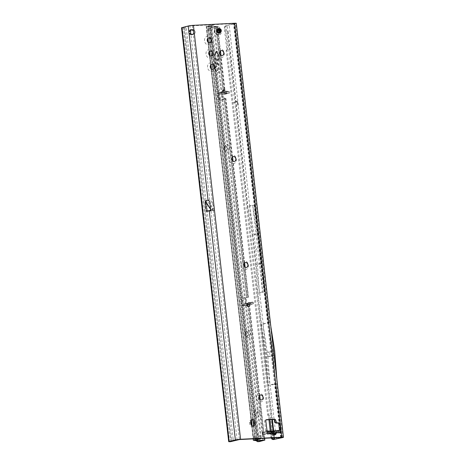 <?xml version="1.0" encoding="UTF-8"?>
<svg xmlns="http://www.w3.org/2000/svg" width="465" height="465" viewBox="0 0 465 465"><rect width="100%" height="100%" fill="white"/><g stroke="black" fill="none" stroke-linecap="round" stroke-linejoin="round"><path stroke-width="0.35" stroke-dasharray="2.33 1.74" d="M270.13 433.084L267.852 433.165L270.13 433.084L271.56 434.653L273.158 435.409L274.571 434.502L273.124 435.339L272.228 435.124L270.101 433.078L270.438 433.409L268.107 433.525L269.276 433.235M270.089 433.084L269.415 433.467L269.874 433.618L272.333 433.322L269.351 433.444L270.101 433.078M269.351 433.444L269.874 433.618M271.107 431.229A2.174 1.697 -62.2 0 1 271.56 431.619L271.502 431.607A2.174 2.122 60.2 0 0 269.787 430.991L267.747 431.078M273.403 433.339L271.56 431.619M273.129 433.206A2.174 0.686 -42 0 0 272.984 433.13L270.153 431.625L271.316 431.968A2.174 1.157 -99.8 0 1 271.548 431.526M260.371 402.068A4.394 3.592 76.1 0 0 263.486 397.54A4.394 3.592 76.1 0 0 259.383 393.378A4.394 3.592 76.1 0 0 256.267 397.906A4.394 3.592 76.1 0 0 260.371 402.068M261.592 399.883A2.511 2.052 -103.9 0 1 261.533 399.9A2.511 2.052 -103.9 0 1 261.214 399.947A2.511 2.052 -103.9 0 1 258.895 397.761A2.511 2.052 -103.9 0 1 260.324 395.023A2.511 2.052 -103.9 0 1 260.383 395.012M245.282 269.613A4.394 3.592 76.1 0 0 248.397 265.085A4.394 3.592 76.1 0 0 244.294 260.917A4.394 3.592 76.1 0 0 241.178 265.445A4.394 3.592 76.1 0 0 245.282 269.613M246.502 267.427A2.511 2.052 -103.9 0 1 246.444 267.439A2.511 2.052 -103.9 0 1 246.119 267.485A2.511 2.052 -103.9 0 1 243.805 265.306A2.511 2.052 -103.9 0 1 245.235 262.568A2.511 2.052 -103.9 0 1 245.293 262.556M233.209 163.645A4.394 3.592 76.1 0 0 236.325 159.117A4.394 3.592 76.1 0 0 232.215 154.95A4.394 3.592 76.1 0 0 229.106 159.483A4.394 3.592 76.1 0 0 233.209 163.645M234.43 161.46A2.511 2.052 -103.9 0 1 234.372 161.471A2.511 2.052 -103.9 0 1 234.046 161.524A2.511 2.052 -103.9 0 1 231.733 159.338A2.511 2.052 -103.9 0 1 233.163 156.6A2.511 2.052 -103.9 0 1 233.221 156.589M208.628 44.989A4.394 3.592 76.1 0 0 211.738 40.461A4.394 3.592 76.1 0 0 207.634 36.299A4.394 3.592 76.1 0 0 204.519 40.827A4.394 3.592 76.1 0 0 208.628 44.989M209.843 42.803A2.511 2.052 -103.9 0 1 209.785 42.821A2.511 2.052 -103.9 0 1 209.465 42.867A2.511 2.052 -103.9 0 1 207.146 40.682A2.511 2.052 -103.9 0 1 208.576 37.944A2.511 2.052 -103.9 0 1 208.634 37.932M221.137 57.677A4.394 3.592 76.1 0 0 224.252 53.15A4.394 3.592 76.1 0 0 220.143 48.988A4.394 3.592 76.1 0 0 217.033 53.516A4.394 3.592 76.1 0 0 221.137 57.677M222.351 55.492A2.511 2.052 -103.9 0 1 222.293 55.509A2.511 2.052 -103.9 0 1 221.974 55.556A2.511 2.052 -103.9 0 1 219.66 53.37A2.511 2.052 -103.9 0 1 221.09 50.633A2.511 2.052 -103.9 0 1 221.148 50.621M211.645 71.482A4.394 3.592 76.1 0 0 214.76 66.954A4.394 3.592 76.1 0 0 210.651 62.787A4.394 3.592 76.1 0 0 207.541 67.315A4.394 3.592 76.1 0 0 211.645 71.482M212.865 69.297A2.511 2.052 -103.9 0 1 212.807 69.308A2.511 2.052 -103.9 0 1 212.482 69.355A2.511 2.052 -103.9 0 1 210.168 67.175A2.511 2.052 -103.9 0 1 211.598 64.437A2.511 2.052 -103.9 0 1 211.656 64.426M210.133 58.235A4.394 3.592 76.1 0 0 213.249 53.708A4.394 3.592 76.1 0 0 209.145 49.54A4.394 3.592 76.1 0 0 206.03 54.074A4.394 3.592 76.1 0 0 210.133 58.235M211.354 56.05A2.511 2.052 -103.9 0 1 211.296 56.062A2.511 2.052 -103.9 0 1 210.976 56.114A2.511 2.052 -103.9 0 1 208.657 53.928A2.511 2.052 -103.9 0 1 210.087 51.191A2.511 2.052 -103.9 0 1 210.145 51.179M269.369 353.958L269.781 354.196L269.747 353.592L269.369 353.958M256.221 249.112L256.634 249.345L256.599 248.74L256.221 249.112M252.966 426.126A2.511 2.052 -103.9 0 1 252.408 426.382A2.511 2.052 -103.9 0 1 252.082 426.428A2.511 2.052 -103.9 0 1 249.74 424.045L249.548 422.394A2.511 2.052 -103.9 0 1 251.007 419.854A2.511 2.052 -103.9 0 1 251.617 419.814M217.835 28.702A2.302 1.883 -103.9 0 1 219.957 30.707A2.302 1.883 -103.9 0 1 218.649 33.213A2.302 1.883 -103.9 0 1 218.352 33.259A2.302 1.883 -103.9 0 1 216.231 31.254A2.302 1.883 -103.9 0 1 217.539 28.749A2.302 1.883 -103.9 0 1 217.835 28.702M212.569 204.036L214.307 208.134L212.395 208.611L206.977 200.473L209.744 199.787C210.43 199.933 211.372 201.351 212.569 204.036L193.208 34.096M190.586 31.655L189.935 25.93L234.221 23.581L233.936 23.703L268.003 322.687L261.289 324.355L265.765 352.726L268.241 385.357L267.945 385.375L268.468 385.305L261.522 324.297L260.993 324.367L261.289 324.355M206.977 200.473C206.576 200.613 206.454 201.421 206.617 202.903L207.582 211.383L212.743 210.645L212.598 209.395L214.51 208.925L214.656 210.168L209.233 210.971L213.034 210.232L210.686 210.349M214.51 208.925A2.342 1.918 76.1 0 0 214.307 208.134M274.571 434.502L275.396 433.159L279.796 432.938L277.733 433.037L277.448 432.683L268.753 434.176L262.469 434.537L267.573 433.235L267.59 431.101M277.506 430.578L277.117 430.637L277.198 432.746L279.959 430.259L279.384 430.59L279.488 430.253L279.796 432.938L280.965 432.648M267.212 433.339L266.044 433.63L264.632 421.214A1.256 1.029 -103.9 0 1 265.521 419.918L266.114 419.889M268.107 433.525L266.044 433.63L268.107 433.525L265.887 431.27L267.067 430.91M236.365 101.37A1.11 0.907 -103.9 0 1 236.458 101.341L232.837 102.736L232.872 103.05L236.464 101.661A0.802 0.657 -103.9 0 1 237.382 102.387L237.714 105.259L237.638 102.37A1.11 0.907 -103.9 0 0 236.458 101.341A1.11 0.907 -103.9 0 1 237.731 102.347L237.638 102.37M278.901 432.752L275.245 432.793L274.484 434.455L272.333 433.322L275.222 432.822M275.309 433.113L275.251 432.793L272.368 433.293L277.477 432.683M260.58 263.353L255.721 264.556L252.326 234.755L257.186 233.546L260.58 263.353L262.586 291.846L252.71 205.175L247.549 206.396L257.424 293.066L257.953 292.997L257.424 293.066L271.845 419.599M233.936 23.703L226.984 25.424L228.17 31.603L225.699 31.806L225.048 28.063C224.897 26.732 225.409 25.877 226.571 25.511L225.868 25.715A2.511 2.232 -106.7 0 1 226.013 25.68L235.656 23.616A3.767 0.343 173.5 0 0 236.301 23.343M192.888 34.515L191.557 34.689M207.582 211.383L209.233 210.971L206.344 211.348M189.935 25.93L183.041 27.795A2.511 1.837 -102.1 0 1 185.169 30.225L186.564 29.929A2.511 1.837 77.9 0 0 184.436 27.499M282.813 437.548L276.675 383.66L270.13 385.34M281.075 437.46L274.949 383.695L275.437 383.573L268.241 385.357M268.288 322.576L268.003 322.687L268.288 322.576L275.239 383.584M262.586 291.846L257.953 292.997L261.522 324.297M266.864 430.259L265.736 430.95L265.887 431.27M275.158 355.045L267.962 356.829L262.969 324.163L270.107 322.385L277.082 383.596L276.675 383.66M268.95 419.744L268.561 416.32L267.654 414.937L226.153 50.673L226.734 49.191L224.351 28.272A2.511 2.232 -106.7 0 1 225.868 25.715M226.734 49.191L227.652 48.918L225.699 31.806M226.153 50.673L227.071 50.4L227.652 48.918M267.654 414.937L268.572 414.658L227.071 50.4M268.561 416.32L269.479 416.041L268.572 414.658M272.141 437.902A2.511 2.232 -106.7 0 1 271.862 436.961L271.217 431.293M269.898 419.697L269.479 416.041M271.124 437.954A2.511 2.232 -106.7 0 1 270.944 437.234L270.229 430.974M227.647 31.672L247.549 206.396L247.845 206.384L252.326 234.755M255.721 264.556L257.72 293.055M228.17 31.603L247.845 206.384M273.17 439.565L226.013 25.68L226.606 25.61M259.423 293.072L249.525 206.193M254.035 234.61L258.9 233.407L262.307 263.318L257.447 264.521L254.035 234.61L249.554 206.187M257.447 264.521L259.453 293.072M257.186 233.546L252.71 205.175M262.307 263.318L264.306 291.817L259.615 293.031M262.969 324.163L269.944 385.38M249.717 206.146L229.175 25.22M258.9 233.407L254.419 205.036L249.792 206.181M254.419 205.036L264.306 291.817M181.536 27.743L183.041 27.795M232.576 440.983A2.511 1.837 77.9 0 0 233.163 438.89L231.768 439.193A2.511 1.837 -102.1 0 1 230.442 441.698M233.163 438.89L186.564 29.929M231.768 439.193L185.169 30.225M275.437 383.573L273.437 355.08L268.485 322.565M260.993 324.367L267.945 385.375M273.437 355.08L266.236 356.864M272.961 350.941L265.765 352.726M270.839 326.488L270.107 322.385M270.188 322.373L269.787 322.472M276.873 379.463L277.163 383.596L276.762 383.695M267.962 356.829L269.967 385.38M274.675 350.796L267.48 352.58M211.023 210.732L210.883 209.483L212.894 208.983L213.034 210.232M212.894 208.983L210.86 209.401L210.517 208.89M209.651 201.287L212.871 208.901M210.564 209.273L210.866 210.761M206.617 202.903L211.11 209.657A2.342 0.378 146.3 0 0 212.395 208.611A2.342 1.918 76.1 0 1 212.598 209.395L211.11 209.657L211.255 210.901M212.743 210.645L214.656 210.168M277.396 430.59L272.444 431.596L262.777 432.497L267.555 431.09L267.48 432.834M277.797 432.311L277.384 430.59M273.205 433.275L270.153 431.625M271.502 431.607L270.833 431.997A2.174 2.122 60.2 0 0 269.113 431.375L269.787 430.991M236.551 101.318L232.93 102.713L232.965 103.027L236.557 101.637A0.802 0.657 -103.9 0 1 237.476 102.364L237.714 105.259M238.045 105.142L237.731 102.347M219.207 28.516A2.302 1.883 -103.9 0 1 219.346 28.557L219.277 28.574A2.302 1.883 76.1 0 0 218.684 28.493A2.302 1.883 76.1 0 0 218.393 28.534A2.302 1.883 76.1 0 0 218.12 28.632L218.097 28.638A2.302 1.877 -103.9 0 1 218.149 28.615A2.302 1.877 -103.9 0 1 218.666 28.499A2.302 1.877 -103.9 0 1 219.253 28.58L218.457 29.01L219.404 28.592M218.515 35.131A4.185 3.424 -103.9 0 1 214.656 31.492A4.185 3.424 -103.9 0 1 217.039 26.929A4.185 3.424 -103.9 0 1 217.574 26.854A4.185 3.424 -103.9 0 1 221.439 30.492A4.185 3.424 -103.9 0 1 219.056 35.049A4.185 3.424 -103.9 0 1 218.515 35.131M218.492 35.137A4.185 3.424 -103.9 0 1 217.114 34.875A4.185 3.424 -103.9 0 1 215.405 27.993A4.185 3.424 -103.9 0 1 217.016 26.935A4.185 3.424 -103.9 0 1 217.55 26.86A4.185 3.424 -103.9 0 1 221.41 30.498A4.185 3.424 -103.9 0 1 219.032 35.055A4.185 3.424 -103.9 0 1 218.492 35.137M216.946 32.12A0.668 0.546 -103.9 0 1 217.457 32.428L217.603 32.66A0.419 0.343 76.1 0 0 218.195 32.631L218.283 32.381A0.668 0.546 -103.9 0 1 218.945 32.073L219.149 31.975A1.883 1.54 76.1 0 0 219.178 31.893L219.102 31.632A0.668 0.546 -103.9 0 1 218.858 30.777L218.945 30.533A0.419 0.343 76.1 0 0 218.579 29.929L218.347 29.94A0.668 0.546 -103.9 0 1 217.73 29.382L217.544 29.208A1.883 1.54 76.1 0 0 217.51 29.208A1.883 1.54 76.1 0 0 217.469 29.214L217.324 29.405A0.668 0.546 -103.9 0 1 216.841 30.016L216.614 30.027A0.419 0.343 76.1 0 0 216.388 30.661L216.527 30.899A0.668 0.546 -103.9 0 1 216.481 31.765L216.463 32.033A1.883 1.54 76.1 0 0 216.51 32.108L216.737 32.184A0.668 0.546 -103.9 0 1 216.946 32.12M220.23 29.144L220.858 30.167M218.161 28.714L218.533 28.772M220.148 32.224L219.381 32.695L220.474 32.376A2.302 1.883 -103.9 0 0 220.916 31.138L220.829 31.161A2.302 1.877 -103.9 0 1 220.689 31.829A2.302 1.877 -103.9 0 1 220.387 32.393L220.404 32.393A2.302 1.883 76.1 0 0 220.846 31.155L220.933 31.132A2.29 1.872 76.1 0 1 220.869 31.562M217.661 31.213L217.254 31.318A2.29 1.872 76.1 0 0 217.969 32.486L218.294 32.248M220.892 30.946L219.736 31.242L219.643 30.632A0.837 0.686 76.1 0 0 218.905 29.417L219.852 29.138M218.411 32.213L217.94 32.504A2.302 1.883 -103.9 0 1 217.219 31.324L217.149 31.341A2.302 1.883 76.1 0 0 217.87 32.521L217.847 32.527A2.302 1.877 -103.9 0 1 217.417 31.992A2.302 1.877 -103.9 0 1 217.132 31.347L216.248 31.388L217.672 31.12M217.446 31.172L216.405 31.527A2.168 1.773 76.1 0 0 216.673 32.132A2.168 1.773 76.1 0 0 217.079 32.626L217.108 32.812A2.255 1.843 -103.9 0 1 216.248 31.388L216.382 30.847A0.918 0.75 -103.9 0 1 216.882 29.446L217.114 28.964A2.255 1.843 -103.9 0 1 217.794 28.76A2.255 1.843 -103.9 0 1 218.509 28.894L218.846 29.347A0.918 0.75 -103.9 0 1 219.66 30.678L220.055 31.312L219.637 30.725L219.899 30.103L219.503 30.545L219.003 30.149L219.422 30.737L219.155 31.358L218.748 30.76L219.015 30.138L218.62 30.58L218.114 30.184L218.538 30.771L218.271 31.393L218.666 30.952L219.37 31.347L219.556 30.917L219.893 31.347L219.55 30.876L220.718 30.585M219.602 30.905L220.102 31.3L219.683 30.713L219.945 30.091L219.55 30.533L219.05 30.138L219.468 30.725L219.201 31.347L219.66 30.678M220.858 30.138L220.265 29.161M220.085 29.126A0.837 0.686 -103.9 0 0 220.073 29.132L218.666 29.435L218.44 29.109L219.614 28.813M219.12 31.358L218.701 30.771L218.969 30.149L218.567 30.591L218.068 30.196L218.486 30.783L218.225 31.405L218.62 30.963L219.201 31.347M252.844 302.111L253.21 303.773L252.844 302.111M223.746 89.181A0.419 0.343 76.1 0 0 223.961 89.53L224.607 89.722A0.419 0.308 -50.6 0 1 224.49 89.39L223.746 89.181L223.09 89.739L224.607 89.722L225.211 91.146L224.49 89.39L217.312 26.389L217.672 26.238L210.11 26.493L256.447 433.188L254.878 433.415L256.012 433.676A2.302 1.883 -103.9 0 1 257.261 435.641A2.302 1.883 -103.9 0 1 256.471 437.716L255.401 437.96A2.302 0.756 -98.3 0 1 254.402 435.583A2.302 0.756 -98.3 0 1 254.843 433.415A2.302 0.756 -98.3 0 1 254.878 433.415L208.547 26.726L206.187 26.36L212.767 25.104A1.674 1.488 -106.7 0 1 214.446 26.662L261.231 437.28A1.674 1.488 -106.7 0 1 260.935 438.466M264.475 440.32L249.234 306.534L249.38 304.598L248.984 306.58L252.007 304.133L246.2 304.964A0.419 0.308 -50.6 0 0 245.927 305.313L247.833 306.883L248.577 307.092L249.234 306.534L248.107 306.534L246.223 304.883A0.419 0.343 76.1 0 0 245.927 305.313L243.852 305.831A1.046 0.593 87.1 0 1 243.788 305.836A1.046 0.593 87.1 0 1 243.143 304.877L241.771 304.947A1.046 0.593 -92.9 0 0 242.41 305.906A1.046 0.593 -92.9 0 0 242.474 305.9L243.59 304.029L244.567 303.593L244.544 305.342L249.159 304.889L253.21 303.773M249.275 306.243L248.705 306.726L249.275 306.243L249.728 303.959L253.012 303.767M251.356 302.488L247.066 305.964L245.875 305.057C244.852 304.046 245.096 303.389 246.619 303.081L251.356 302.488L248.531 302.581L249.833 302.285C248.769 302.483 248.252 303.203 248.281 304.459L247.229 304.72L247.066 305.964M223.09 89.739L221.636 92.14A0.419 0.343 76.1 0 0 222.032 92.535L226.56 91.977C228.675 91.669 228.42 91.541 225.787 91.605L227.635 91.727L226.513 91.849L223.438 90.012L222.032 92.535L220.561 92.901L219.561 92.651A1.046 0.593 87.1 0 0 219.108 93.895L219.736 98.109A2.511 1.424 -92.9 0 0 221.247 100.115A2.511 1.424 -92.9 0 0 221.485 100.068L225.542 98.603L224.165 98.673L225.56 98.318L224.979 98.266A2.511 2.052 -103.9 0 1 223.101 95.93A2.511 2.052 -103.9 0 1 223.09 95.778L222.828 91.593A1.046 0.854 -103.9 0 1 223.624 90.576L225.019 90.698L225.077 91.221L220.974 55.219M228.815 91.419L229.204 93.076L228.815 91.419L225.537 91.611A0.419 0.413 37.8 0 1 225.072 91.245L227.635 91.727M222.398 90.541L222.938 91.547C223.293 92.762 223.967 93.419 224.967 93.511L227.542 93.453L222.799 94.046C221.253 94.093 220.846 93.372 221.59 91.878L222.398 90.541L227.333 93.488M256.145 415.762A2.511 1.424 87.1 0 1 255.988 415.786A2.511 1.424 87.1 0 1 254.965 415.14A2.511 1.424 87.1 0 1 254.46 413.623A2.511 1.424 87.1 0 1 254.785 411.513A2.511 1.424 87.1 0 1 255.576 410.793A2.511 1.424 87.1 0 1 255.733 410.769A2.511 1.424 87.1 0 1 257.261 412.932A2.511 1.424 87.1 0 1 256.145 415.762M254.843 413.769A3.976 2.261 -92.9 0 0 255.651 416.163A3.976 2.261 -92.9 0 0 258.244 416.721A3.976 2.261 -92.9 0 0 259.284 412.664A3.976 2.261 -92.9 0 0 257.645 409.444A3.976 2.261 -92.9 0 0 255.361 410.426A3.976 2.261 -92.9 0 0 254.843 413.769M247.089 336.288A2.511 1.424 87.1 0 1 246.932 336.311A2.511 1.424 87.1 0 1 245.909 335.666A2.511 1.424 87.1 0 1 245.404 334.149A2.511 1.424 87.1 0 1 245.729 332.039A2.511 1.424 87.1 0 1 246.52 331.318A2.511 1.424 -92.9 0 0 246.351 331.324A2.511 1.424 -92.9 0 0 245.218 334.021A2.511 1.424 -92.9 0 0 246.758 336.317A2.511 1.424 -92.9 0 0 246.915 336.294A2.511 1.424 -92.9 0 0 248.048 333.603A2.511 1.424 -92.9 0 0 246.508 331.301A2.511 1.424 87.1 0 1 246.677 331.295A2.511 1.424 87.1 0 1 248.205 333.452A2.511 1.424 87.1 0 1 247.089 336.288M245.787 334.294A3.976 2.261 -92.9 0 0 246.595 336.689A3.976 2.261 -92.9 0 0 249.188 337.247A3.976 2.261 -92.9 0 0 250.228 333.19A3.976 2.261 -92.9 0 0 248.589 329.97A3.976 2.261 -92.9 0 0 246.305 330.952A3.976 2.261 -92.9 0 0 245.787 334.294M225.961 150.846A2.511 1.424 87.1 0 1 225.804 150.869A2.511 1.424 87.1 0 1 224.781 150.224A2.511 1.424 87.1 0 1 224.275 148.707A2.511 1.424 87.1 0 1 224.601 146.597A2.511 1.424 87.1 0 1 225.391 145.876A2.511 1.424 -92.9 0 0 225.223 145.888A2.511 1.424 -92.9 0 0 224.089 148.579A2.511 1.424 -92.9 0 0 225.63 150.875A2.511 1.424 -92.9 0 0 225.787 150.852A2.511 1.424 -92.9 0 0 226.92 148.161A2.511 1.424 -92.9 0 0 225.38 145.865A2.511 1.424 87.1 0 1 225.548 145.853A2.511 1.424 87.1 0 1 227.077 148.015A2.511 1.424 87.1 0 1 225.961 150.846M224.659 148.852A3.976 2.261 -92.9 0 0 225.467 151.247A3.976 2.261 -92.9 0 0 228.059 151.805A3.976 2.261 -92.9 0 0 229.1 147.748A3.976 2.261 -92.9 0 0 227.461 144.534A3.976 2.261 -92.9 0 0 225.176 145.51A3.976 2.261 -92.9 0 0 224.659 148.852M215.603 69.378A3.976 2.261 -92.9 0 0 216.411 71.773A3.976 2.261 -92.9 0 0 219.003 72.331A3.976 2.261 -92.9 0 0 220.044 68.274A3.976 2.261 -92.9 0 0 218.405 65.053A3.976 2.261 -92.9 0 0 216.12 66.036A3.976 2.261 -92.9 0 0 215.603 69.378M218.021 68.535A2.511 1.424 87.1 0 1 216.748 71.395A2.511 1.424 87.1 0 1 215.731 70.75A2.511 1.424 87.1 0 1 215.219 69.233A2.511 1.424 87.1 0 1 215.545 67.123A2.511 1.424 87.1 0 1 216.492 66.379A2.511 1.424 87.1 0 1 218.021 68.535M255.407 410.804A2.511 1.424 -92.9 0 0 254.274 413.495A2.511 1.424 -92.9 0 0 255.814 415.791A2.511 1.424 -92.9 0 0 255.971 415.768A2.511 1.424 -92.9 0 0 257.104 413.077A2.511 1.424 -92.9 0 0 255.558 410.781A2.511 1.424 -92.9 0 0 255.407 410.804M217.853 68.547A2.511 1.424 87.1 0 1 216.574 71.401A2.511 1.424 87.1 0 1 215.045 69.244A2.511 1.424 87.1 0 1 216.324 66.39A2.511 1.424 87.1 0 1 217.853 68.547M219.521 64.141L217.916 64.013L217.358 62.38L217.376 63.833L216.58 64.077L215.969 62.031L216.039 63.897A0.628 0.512 -103.9 0 0 216.626 64.496L219.521 64.141M217.486 62.595L217.143 62.612L217.161 64.065L216.487 64.1L215.876 62.054L215.946 63.92A0.628 0.512 -103.9 0 0 216.533 64.519L219.428 64.164L217.823 64.036L217.579 62.572M248.281 304.459L248.345 305.023L247.688 305.104L249.426 304.924L247.118 305.22A1.046 0.854 -103.9 0 1 246.101 304.296L245.41 300.134A2.511 2.052 -103.9 0 1 246.712 297.484L244.026 297.896A2.511 1.424 -92.9 0 0 242.806 300.593L243.143 304.877M248.054 304.988A1.046 0.854 -103.9 0 1 247.031 304.069L246.345 299.902A2.511 2.052 -103.9 0 1 247.647 297.251L246.712 297.484L224.043 98.499A2.511 2.052 -103.9 0 1 222.165 96.162A2.511 2.052 -103.9 0 1 222.154 96.011L221.892 91.826A1.046 0.854 -103.9 0 1 222.689 90.809L223.927 90.722L223.991 91.285C224.246 92.523 224.921 93.18 226.013 93.25L224.967 93.511M219.091 55.957L218.8 56.143L216.341 51.603L214.987 56.341L214.656 56.178L215.894 51.569A0.628 0.512 -103.9 0 1 216.824 51.522L219.091 55.957L218.905 56.277L216.242 51.627L214.894 56.364L214.563 56.201L215.801 51.592A0.628 0.512 -103.9 0 1 216.731 51.545L218.998 55.98M254.646 440.117L254.622 436.466L207.849 26.168L212.034 25.325A1.674 1.488 -106.7 0 1 213.714 26.883L260.272 435.513L254.669 436.426L256.262 436.699A2.302 0.756 -98.3 0 1 255.965 435.356A2.302 0.756 -98.3 0 1 256.407 433.188A2.302 0.756 -98.3 0 1 256.447 433.188L256.947 433.444A2.302 1.883 -103.9 0 1 257.994 436.751L263.51 436.472L259.156 398.261M259.22 441.605A3.348 1.901 87.1 0 1 257.994 440.93L254.529 436.536L208.279 30.626L208.721 29.516A3.348 1.901 87.1 0 1 209.93 28.22L217.312 26.389M245.875 305.057L242.474 305.9L243.852 305.831L244.544 305.342L243.59 304.029M249.426 304.924L249.368 304.395L249.978 303.953C252.611 303.889 252.873 304.017 250.751 304.325L244.753 305.249M264.353 438.297L263.51 436.472M222.799 94.046L220.747 94.558L219.689 94.226L218.19 92.721A1.046 0.593 -92.9 0 0 217.73 93.965L218.364 98.179A2.511 1.424 -92.9 0 0 219.869 100.184A2.511 1.424 -92.9 0 0 220.114 100.138L224.165 98.673L246.822 297.426L242.649 297.966A2.511 1.424 -92.9 0 0 241.434 300.663L241.771 304.947M222.508 90.448L227.542 93.453M256.366 440.675L253.152 436.606L206.908 30.69L207.344 29.586A3.348 1.901 87.1 0 1 208.553 28.289L216.01 26.429L208.547 26.726M246.212 303.157L244.294 303.633L246.212 303.157M252.821 302.111L248.787 302.546C247.816 302.715 247.299 303.442 247.229 304.72M248.06 305.046L247.868 303.389L248.699 303.279L248.891 304.935M247.868 303.389L244.567 303.593M253.169 302.169L253.367 303.831L253.018 302.116M253.181 302.174L253.297 303.86M249.159 304.889L248.967 303.232L253.105 302.209M226.56 91.977L218.19 92.721L221.59 91.878M229.013 91.425L223.578 92.727L224.054 94.354L223.863 92.698M223.764 94.378L220.747 94.558L220.561 92.901L223.578 92.727M229.204 93.076L229.164 91.477M229.007 93.076L226.013 93.25M224.694 92.587L224.886 94.244L224.054 94.354M224.886 94.244L224.961 92.541M229.1 91.512L229.292 93.169L225.153 94.197M229.292 93.169L229.175 91.483M225.019 90.698L223.927 90.722M219.916 53.864L224.101 90.588L223.165 90.82L215.94 26.459M263.097 440.349L247.589 305.162L248.525 304.93L258.993 396.808M256.913 437.751L255.401 437.96L256.86 437.751L256.262 436.699M207.878 26.18L210.11 26.493M216.103 59.939L215.498 57.892L215.568 59.758A0.628 0.512 -103.9 0 0 216.155 60.357L218.562 60.235A0.628 0.512 76.1 0 0 219.003 59.584L218.591 57.736L218.538 59.816L217.446 59.875L216.888 58.235L216.905 59.694L216.01 59.962L215.719 58.084M257.453 439.413L257.36 437.495L256.471 437.716L256.808 440.663M209.645 26.732L256.012 433.676L256.947 433.444L210.581 26.499M257.36 437.495L257.994 436.751M207.849 26.168L254.599 436.455L254.593 440.146M259.377 439.204C260.261 439.036 260.667 438.46 260.598 437.472L261.231 437.28M260.272 435.513L260.598 437.472M218.463 60.258L218.562 60.235A0.628 0.512 76.1 0 1 218.463 60.258L216.056 60.38A0.628 0.512 -103.9 0 1 215.475 59.782L215.283 58.125L215.626 58.108M218.637 60.223L218.544 60.247A0.628 0.512 76.1 0 0 218.91 59.607L218.817 57.927M216.01 59.962L216.812 59.718L216.795 58.259L217.353 59.898L218.445 59.84L218.376 57.968L218.724 57.951M224.165 98.673L224.979 98.266L231.826 158.385M247.63 297.286L246.712 297.484M247.118 305.22L247.589 305.162L262.992 440.349M253.28 438.855L253.425 437.658L256.192 436.972L256.976 438.669M244.067 265.8L247.647 297.251L248.217 297.182L246.962 297.397M225.542 98.603L248.182 297.321M208.279 30.626L206.908 30.69M254.529 436.536L253.152 436.606M219.689 94.226L220.329 92.837M225.787 91.605L225.101 91.314M225.537 91.611L225.072 91.245A0.419 0.419 0 0 0 225.502 91.617L225.537 91.611M251.844 304.186L249.507 304.372L249.728 303.959A0.419 0.413 37.8 0 0 249.443 304.116L249.443 304.116A0.419 0.413 37.8 0 0 249.362 304.418L249.374 304.592M247.833 306.883A0.419 0.308 -50.6 0 1 248.107 306.534L250.751 304.319L246.218 304.883A0.419 0.419 0 0 0 246.171 304.889L244.695 305.255M225.048 91.082L224.473 89.629L227.763 91.593M269.415 433.467L271.56 434.653M271.915 431.869L271.316 431.968L272.647 432.671M250.908 423.76L249.74 424.045M192.243 25.627L192.789 30.399M280.657 437.472L233.494 23.541M213.278 210.238L239.405 439.559M272.13 431.224L277.216 430.613M237.098 439.861L210.971 210.54M209.744 199.787L190.79 33.445M183.687 27.476L230.849 441.407M276.332 439.152L270.194 385.27M274.449 437.786L273.67 430.945M272.374 419.57L268.468 385.305M250.722 422.104L249.548 422.394M266.375 419.709L265.521 419.918M265.8 420.924L264.632 421.214M269.712 322.547L235.656 23.616M224.351 28.272L225.048 28.063M270.944 437.234L271.862 436.961M273.147 431.038L273.92 437.815M263.231 324.151L259.679 292.962M229.518 441.75L182.356 27.819M230.907 441.395L183.751 27.522M262.446 432.374L262.684 434.444M262.777 432.497L263.016 434.566M267.003 432.281L267.236 434.357M268.52 432.107L268.753 434.176M270.002 431.822L270.235 433.892M271.519 431.642L271.752 433.711M272.444 431.596L272.682 433.665M274.176 431.369L274.414 433.438M271.316 431.357L269.113 431.375M218.527 28.516A2.29 1.872 76.1 0 0 218.219 28.621L218.19 28.615A2.302 1.883 -103.9 0 1 218.463 28.516L217.364 28.94L218.393 28.911A2.168 1.773 76.1 0 0 217.853 28.83A2.168 1.773 76.1 0 0 217.364 28.94A2.168 1.773 76.1 0 0 217.324 28.964L217.818 29.039M219.695 31.167L219.48 32.504A2.168 1.773 76.1 0 0 219.765 31.975A2.168 1.773 76.1 0 0 219.893 31.347M217.079 32.626L217.963 32.509M216.51 32.108L218.068 31.852A0.668 0.546 -103.9 0 1 218.788 32.097L218.934 32.329A0.419 0.343 76.1 0 0 219.527 32.3L219.614 32.056A0.668 0.546 -103.9 0 1 220.276 31.742L220.375 31.608A0.796 0.651 76.1 0 0 219.59 31.98L218.939 32.009A0.796 0.651 76.1 0 0 218.085 31.725L217.992 31.696A1.755 1.436 -103.9 0 1 217.946 31.62L217.957 31.515A0.796 0.651 76.1 0 0 218.009 30.481L218.259 29.789A0.796 0.651 76.1 0 0 218.829 29.063L218.655 29.074A0.668 0.546 -103.9 0 1 218.172 29.684L216.614 30.027M218.283 32.381L219.59 31.98M216.737 32.184L218.085 31.725M218.887 28.987A1.755 1.436 -103.9 0 1 218.922 28.987A1.755 1.436 -103.9 0 1 218.957 28.987L219.032 29.057A0.796 0.651 76.1 0 0 219.759 29.713L220.16 30.376A0.796 0.651 76.1 0 0 220.451 31.388L220.486 31.492A1.755 1.436 -103.9 0 1 220.457 31.568M218.957 28.987L218.846 28.877A1.883 1.54 76.1 0 0 218.8 28.882L218.846 28.877A1.883 1.54 76.1 0 1 218.876 28.877L217.544 29.208M218.998 32.533L218.91 32.782A0.918 0.75 -103.9 0 1 217.597 32.846L217.335 32.445L217.701 32.788A0.837 0.686 76.1 0 0 218.893 32.73L220.16 32.166M218.102 34.439A3.4 2.778 -103.9 0 1 214.923 31.213A3.4 2.778 -103.9 0 1 217.335 27.708A3.4 2.778 -103.9 0 1 220.515 30.934A3.4 2.778 -103.9 0 1 218.102 34.439M217.457 32.428L218.939 32.009M218.945 32.073L220.375 31.608M217.469 29.214L218.8 28.882L217.446 29.214M219.085 32.248L217.603 32.66M220.067 32.41L218.963 32.492L220.282 32.062M218.399 32.614L217.597 32.846M220.817 30.312A0.837 0.686 -103.9 0 1 220.811 30.341L219.625 30.644L218.846 29.347M217.353 30.574L216.487 30.789L217.376 30.841M218.108 29.231L216.94 29.516A0.837 0.686 76.1 0 0 216.487 30.789L216.382 30.847M218.027 29.801L217.951 29.696A0.419 0.343 76.1 0 0 217.719 30.33L216.388 30.661M217.87 30.248L217.858 30.568A0.668 0.546 -103.9 0 1 217.812 31.434L217.794 31.701A1.883 1.54 76.1 0 0 217.841 31.783L217.992 31.696M216.527 30.899L218.009 30.481M217.975 32.846L219.55 32.283L218.195 32.631M218.858 30.777L220.276 30.202A0.419 0.343 76.1 0 0 219.91 29.597L218.579 29.929M219.992 29.702L219.678 29.609A0.668 0.546 -103.9 0 1 219.067 29.051L217.73 29.382M218.347 29.94L219.678 29.609L219.032 29.057M220.253 30.126L218.945 30.533M217.324 29.405L218.829 29.063M219.102 31.632L220.433 31.3A0.668 0.546 -103.9 0 1 220.189 30.446L219.759 29.713M219.178 31.893L220.509 31.562L220.16 30.376M219.149 31.975L220.48 31.649A1.883 1.54 76.1 0 0 220.509 31.562L220.451 31.388M216.463 32.033L217.946 31.62M216.481 31.765L217.957 31.515M219.916 31.202A2.255 1.843 -103.9 0 1 219.381 32.695M218.341 29.219L216.882 29.446M218.172 32.405L217.457 32.608M218.759 28.475L218.463 28.516A2.302 1.883 -103.9 0 1 218.585 28.493M218.504 32.155L217.335 32.445L218.039 32.492M218.91 32.782L218.451 33.16L219.259 32.957M218.259 29.789L216.928 29.998M218.637 32.038L219.968 31.713L219.503 32.224M220.486 31.492L219.038 32.079M218.352 32.271L217.951 32.509M248.577 307.092A0.419 0.343 -103.9 0 1 248.705 306.726M247.031 304.069L246.101 304.296M223.09 95.778L222.154 96.011M223.991 91.285L222.938 91.547M219.753 52.417L216.766 26.185M243.898 264.353L231.994 159.832M207.925 26.139L254.669 436.426L254.739 440.088M257.5 439.402L257.43 435.74L210.686 25.453M211.215 25.383L258.557 439.256M213.714 26.883L214.446 26.662M255.704 440.657L255.401 437.96M253.472 440.338L206.309 26.406M223.624 90.576L222.689 90.809M222.828 91.593L221.892 91.826M246.345 299.902L245.41 300.134M223.165 90.82L215.83 26.418M206.547 26.209L207.931 38.333M208.401 42.484L209.436 51.58M209.913 55.73L210.947 64.827M211.418 68.977L251.414 419.982M252.077 425.789L253.425 437.658M256.192 436.972L214.144 67.971M213.877 65.594L212.639 54.725M212.366 52.347L211.127 41.478M210.86 39.101L209.308 25.523M259.046 438.565L211.947 25.162M212.034 25.325L212.767 25.104M242.806 300.593L241.434 300.663M244.026 297.896L242.649 297.966M219.736 98.109L218.364 98.179M221.485 100.068L220.114 100.138M219.108 93.895L217.73 93.965M209.93 28.22L208.553 28.289M208.721 29.516L207.344 29.586M257.994 440.93L256.622 441M256.872 439.559L256.86 437.751M247.578 303.418L247.769 305.069M251.147 302.523L246.938 305.929M272.362 433.293L269.322 433.595L272.228 435.124L270.456 433.363M269.747 353.592L269.781 354.196M256.599 248.74L256.634 249.345M219.817 32.922L218.649 33.213M281.383 437.513L234.221 23.581M218.707 28.458L217.539 28.749M252.175 419.564L251.007 419.854M253.576 426.091L252.408 426.382M266.526 419.651L265.358 419.942M192.667 34.695L193.399 34.346M191.882 34.805L190.871 34.66M183.617 27.505L230.78 441.436M262.231 432.467L262.469 434.537M267.503 432.857L267.939 433.188M278.901 431.113L279.785 430.456M267.654 433.113L267.567 431.096M279.785 430.462L280.378 430.061M270.299 431.741L269.607 431.532L271.304 431.346M217.114 34.875C214.452 33.102 213.883 30.806 215.405 27.993M217.626 29.336L218.37 29.214M251.396 302.477L247.118 305.935M254.965 415.14L255.651 416.163M245.909 335.666L246.595 336.689M224.781 150.224L225.467 151.247M215.731 70.75L216.411 71.773M256.407 433.188L254.843 433.415M264.62 438.28L260.214 399.609M259.732 395.366L249.443 304.116A0.419 0.419 0 0 0 249.356 304.412M220.491 50.976L217.672 26.238M247.984 305.092L247.601 305.162M243.788 305.836L242.41 305.906M223.438 90.599L222.503 90.832M206.187 26.36L207.599 38.735M207.983 42.123L209.111 51.981M209.494 55.37L210.616 65.228M211.005 68.617L251.083 420.377M251.658 425.423L253.187 438.861M248.548 297.211L245.125 267.148M244.637 262.911L233.046 161.181M232.564 156.943L225.897 98.417M246.886 297.402L224.235 98.603M263.173 440.361L247.764 305.116M223.357 90.89L216.01 26.429M221.247 100.115L219.869 100.184M215.545 67.123L216.12 66.036M224.601 146.597L225.176 145.51M245.729 332.039L246.305 330.952M254.785 411.513L255.361 410.426M227.577 93.43L222.607 90.466M252.007 304.133L250.751 304.319"/><path stroke-width="0.7" d="M269.787 430.991L270.38 431.078L269.787 430.991L270.38 431.078L272.728 434.362A2.174 0.686 -42 0 0 273.129 433.206L273.205 433.275M272.728 434.362L274.327 435.118L275.739 434.211A2.174 0.977 -148.4 0 0 273.467 433.107L272.984 433.13M260.383 395.012A2.511 2.052 -103.9 0 1 260.644 394.977A2.511 2.052 -103.9 0 1 262.957 397.127A2.511 2.052 -103.9 0 1 261.592 399.883M245.293 262.556A2.511 2.052 -103.9 0 1 245.555 262.522A2.511 2.052 -103.9 0 1 247.862 264.666A2.511 2.052 -103.9 0 1 246.502 267.427M233.221 156.589A2.511 2.052 -103.9 0 1 233.482 156.554A2.511 2.052 -103.9 0 1 235.79 158.699A2.511 2.052 -103.9 0 1 234.43 161.46M208.634 37.932A2.511 2.052 -103.9 0 1 208.901 37.898A2.511 2.052 -103.9 0 1 211.209 40.048A2.511 2.052 -103.9 0 1 209.843 42.803M221.148 50.621A2.511 2.052 -103.9 0 1 221.41 50.586A2.511 2.052 -103.9 0 1 223.717 52.737A2.511 2.052 -103.9 0 1 222.351 55.492M211.656 64.426A2.511 2.052 -103.9 0 1 211.918 64.391A2.511 2.052 -103.9 0 1 214.226 66.536A2.511 2.052 -103.9 0 1 212.865 69.297M210.145 51.179A2.511 2.052 -103.9 0 1 210.407 51.144A2.511 2.052 -103.9 0 1 212.72 53.289A2.511 2.052 -103.9 0 1 211.354 56.05M253.251 426.138A2.511 2.052 -103.9 0 1 250.908 423.76L250.722 422.104A2.511 2.052 -103.9 0 1 252.175 419.564A2.511 2.052 -103.9 0 1 254.843 421.895L255.035 423.551A2.511 2.052 -103.9 0 1 253.576 426.091A2.511 2.052 -103.9 0 1 253.251 426.138M219.003 28.412A2.302 1.883 -103.9 0 1 221.125 30.417A2.302 1.883 -103.9 0 1 219.817 32.922A2.302 1.883 -103.9 0 1 219.521 32.968A2.302 1.883 -103.9 0 1 217.399 30.963A2.302 1.883 -103.9 0 1 218.707 28.458A2.302 1.883 -103.9 0 1 219.003 28.412M260.766 394.948A2.511 2.052 -103.9 0 1 263.08 397.133A2.511 2.052 -103.9 0 1 261.65 399.871A2.511 2.052 -103.9 0 1 261.33 399.917A2.511 2.052 -103.9 0 1 259.011 397.732A2.511 2.052 -103.9 0 1 260.441 395A2.511 2.052 -103.9 0 1 260.766 394.948M245.671 262.493A2.511 2.052 -103.9 0 1 247.99 264.678A2.511 2.052 -103.9 0 1 246.56 267.41A2.511 2.052 -103.9 0 1 246.241 267.456A2.511 2.052 -103.9 0 1 243.922 265.277A2.511 2.052 -103.9 0 1 245.351 262.539A2.511 2.052 -103.9 0 1 245.671 262.493M233.599 156.525A2.511 2.052 -103.9 0 1 235.918 158.71A2.511 2.052 -103.9 0 1 234.488 161.442A2.511 2.052 -103.9 0 1 234.162 161.494A2.511 2.052 -103.9 0 1 231.849 159.309A2.511 2.052 -103.9 0 1 233.279 156.571A2.511 2.052 -103.9 0 1 233.599 156.525M210.523 51.115A2.511 2.052 -103.9 0 1 212.842 53.301A2.511 2.052 -103.9 0 1 211.412 56.033A2.511 2.052 -103.9 0 1 211.093 56.085A2.511 2.052 -103.9 0 1 208.773 53.899A2.511 2.052 -103.9 0 1 210.203 51.162A2.511 2.052 -103.9 0 1 210.523 51.115M212.034 64.362A2.511 2.052 -103.9 0 1 214.353 66.547A2.511 2.052 -103.9 0 1 212.924 69.279A2.511 2.052 -103.9 0 1 212.598 69.326A2.511 2.052 -103.9 0 1 210.285 67.146A2.511 2.052 -103.9 0 1 211.715 64.408A2.511 2.052 -103.9 0 1 212.034 64.362M221.526 50.557A2.511 2.052 -103.9 0 1 223.839 52.743A2.511 2.052 -103.9 0 1 222.415 55.48A2.511 2.052 -103.9 0 1 222.09 55.527A2.511 2.052 -103.9 0 1 219.776 53.341A2.511 2.052 -103.9 0 1 221.206 50.604A2.511 2.052 -103.9 0 1 221.526 50.557M209.018 37.868A2.511 2.052 -103.9 0 1 211.331 40.054A2.511 2.052 -103.9 0 1 209.901 42.792A2.511 2.052 -103.9 0 1 209.581 42.838A2.511 2.052 -103.9 0 1 207.268 40.653A2.511 2.052 -103.9 0 1 208.692 37.915A2.511 2.052 -103.9 0 1 209.018 37.868M251.617 419.814A2.511 2.052 -103.9 0 1 253.675 422.185L253.867 423.842A2.511 2.052 -103.9 0 1 252.966 426.126M191.557 34.689L190.79 33.445A2.511 1.424 87.1 0 1 190.586 31.655C190.929 29.766 191.661 29.347 192.789 30.399A2.511 2.052 -103.9 0 1 193.208 34.096L192.888 34.515M281.075 437.46L239.405 439.559L231.599 441.43A2.511 1.837 77.9 0 0 231.837 441.401A2.511 1.837 77.9 0 0 232.576 440.983M266.114 419.889L273.385 419.523A1.256 1.029 -103.9 0 1 274.49 420.389L275.123 422.255A1.256 1.029 76.1 0 0 276.222 423.127L277.628 423.051A1.256 1.029 -103.9 0 1 278.802 424.243L279.488 430.253L280.61 429.567L279.959 430.259L277.396 430.59M275.739 434.211L276.57 432.869C276.448 431.386 275.931 430.671 275.013 430.724A2.174 1.157 80.2 0 0 274.891 430.735L274.891 430.735A2.174 1.157 80.2 0 0 274.205 431.474L273.467 433.107L272.647 432.671M277.506 430.578L275.013 430.724M274.292 431.764A2.174 0.977 -148.4 0 1 276.57 432.869L278.901 432.752C278.645 431.264 278.082 430.549 277.216 430.613M270.38 431.078A2.174 1.697 -62.2 0 1 271.107 431.229L267.067 430.91L265.8 420.924A1.256 1.029 -103.9 0 1 266.689 419.628L274.553 419.232A1.256 1.029 -103.9 0 1 275.658 420.098L276.291 421.964A1.256 1.029 76.1 0 0 277.39 422.836L278.797 422.761A1.256 1.029 -103.9 0 1 279.971 423.952L280.61 429.567L279.959 430.259M267.59 431.101C268.456 431.038 269.02 431.747 269.276 433.235L271.606 433.118A2.174 0.686 138 0 0 272.008 431.962L273.129 433.206M192.789 30.399L193.957 30.109A2.511 2.052 -103.9 0 1 194.376 33.811L190.871 34.66L189.075 33.532A2.511 1.424 87.1 0 1 188.866 31.742L190.586 31.655M210.517 208.89L205.228 200.944L208.064 200.241L209.651 201.287L210.686 210.349A3.767 0.343 173.5 0 0 209.25 210.628L235.377 439.948A3.767 0.343 -6.5 0 1 240.574 439.268L281.825 437.181A3.767 0.343 -6.5 0 1 283.464 437.274A3.767 0.343 -6.5 0 1 282.813 437.548L273.17 439.565A2.511 2.232 -106.7 0 1 271.124 437.954M205.228 200.944L206.344 211.348L209.25 210.628M283.464 437.274L236.301 23.343A3.767 0.343 173.5 0 0 234.662 23.25L193.411 25.337A3.767 0.343 173.5 0 0 188.215 26.017L181.536 27.743L228.699 441.674L235.377 439.948M281.098 437.635L273.769 439.541M267.212 433.339L266.864 430.259M280.965 432.648L278.901 432.752L280.965 432.648L280.61 429.567M240.574 439.268L194.376 33.811L193.208 34.096M271.217 431.293L269.898 419.697M270.229 430.974L268.95 419.744M274.187 439.303L273.17 439.565M273.92 437.815L274.088 439.291A2.511 2.232 -106.7 0 1 272.141 437.902M190.79 33.445L189.075 33.532L208.064 200.241M188.215 26.017L188.866 31.742C189.889 29.69 191.586 29.144 193.957 30.109L193.411 25.337M231.837 441.401L230.442 441.698A2.511 1.837 -102.1 0 1 230.198 441.733L228.699 441.674M270.839 326.488L274.675 350.796L276.873 379.463M271.548 431.526A2.174 1.157 -99.8 0 1 272.008 431.229L272.008 431.229A2.174 1.157 -99.8 0 1 272.13 431.224L271.316 431.357M271.862 431.886A2.174 0.686 138 0 1 272.008 431.962L271.107 431.229M220.079 32.416L219.346 32.928L218.963 32.631A0.837 0.686 -103.9 0 1 218.87 32.498L218.399 32.614M217.562 29.469L217.969 29.254A0.837 0.686 -103.9 0 1 218.108 29.231L218.562 28.789A2.034 1.662 -103.9 0 1 219.056 28.673A2.034 1.662 -103.9 0 1 219.573 28.737L219.37 28.557A2.29 1.872 76.1 0 0 218.782 28.481A2.29 1.872 76.1 0 0 218.527 28.516M218.219 28.621L218.533 28.772M220.305 32.387L220.491 32.358A2.29 1.872 76.1 0 0 220.846 31.649A2.29 1.872 76.1 0 0 220.869 31.562M218.294 32.248L218.969 32.445A0.756 0.616 76.1 0 0 219.056 32.562A1.965 1.604 76.1 0 0 219.986 32.515A0.756 0.616 76.1 0 0 220.044 32.387L220.561 32.056A1.965 1.604 76.1 0 0 220.933 31.016L220.794 30.289A0.756 0.616 76.1 0 0 220.829 30.149A1.965 1.604 76.1 0 0 220.253 29.208A0.756 0.616 76.1 0 0 220.125 29.202L219.585 28.801A1.965 1.604 76.1 0 0 219.085 28.737A1.965 1.604 76.1 0 0 218.608 28.853L218.161 29.301A0.756 0.616 76.1 0 0 218.039 29.324A1.965 1.604 76.1 0 0 217.69 30.312A0.756 0.616 76.1 0 0 217.754 30.446L217.783 31.178A1.965 1.604 76.1 0 0 218.381 32.166L218.323 32.23A2.034 1.662 -103.9 0 1 217.701 31.202L217.254 31.318M217.661 31.213L217.794 30.737L217.353 30.574M220.305 29.202L220.265 29.161A2.034 1.662 -103.9 0 1 220.329 29.225A2.034 1.662 -103.9 0 1 220.858 30.138L220.212 29.138A0.837 0.686 -103.9 0 0 220.085 29.126L220.125 29.202M219.027 32.637L219.986 32.591A2.034 1.662 -103.9 0 1 219.027 32.637L219.027 32.637M219.992 32.591L219.457 32.91M220.817 30.312A0.837 0.686 -103.9 0 0 220.846 30.184L220.968 31.033A2.034 1.662 -103.9 0 1 220.892 31.486A2.034 1.662 -103.9 0 1 220.584 32.114L220.131 32.143M220.067 32.451L220.846 31.649L220.701 30.539M220.148 32.224L220.573 32.137M218.161 28.725L218.474 28.882L217.818 29.039M219.404 28.592L218.759 28.475A2.302 1.883 -103.9 0 1 219.207 28.516M219.899 29.214L219.573 28.737L220.224 29.138M260.935 438.466A1.674 1.488 -106.7 0 1 260.22 438.983L254.593 440.146L257.511 440.489L264.725 440.123L259.429 441.57A3.348 1.901 87.1 0 1 259.22 441.605L257.843 441.674A3.348 1.901 87.1 0 1 256.622 441L256.366 440.675M264.725 440.123L264.353 438.297M260.22 438.983A1.674 1.488 -106.7 0 1 259.929 439.036L253.367 440.262L255.704 440.657L263.173 440.361L258.052 441.64A3.348 1.901 87.1 0 1 257.843 441.674M253.367 440.262L253.28 438.855M256.976 438.669L257.174 439.315M274.327 435.118A2.174 1.238 -92.9 0 0 273.403 433.339M181.972 27.563L229.129 441.494M274.617 439.239L274.449 437.786M273.67 430.945L272.374 419.57M281.825 437.181L234.662 23.25M254.843 421.895L253.675 422.185M255.035 423.551L253.867 423.842M278.797 422.761L277.628 423.051M279.971 423.952L278.802 424.243M277.39 422.836L276.222 423.127M276.291 421.964L275.123 422.255M275.658 420.098L274.49 420.389M274.553 419.232L273.385 419.523M266.689 419.628L266.375 419.709M271.845 419.599L273.147 431.038M230.198 441.733L231.599 441.43M205.187 201.206L210.564 209.273M271.915 431.869L274.205 431.474M218.829 32.207L218.411 32.213M217.376 30.841L217.899 30.678M218.969 32.445L218.172 32.405M218.585 28.493A2.302 1.883 -103.9 0 1 218.753 28.475L218.463 28.516M217.603 30.301A2.034 1.662 -103.9 0 1 217.969 29.278L217.969 29.278M220.736 30.58L220.794 30.289M259.156 398.261L258.993 396.808M219.916 53.864L219.753 52.417M244.067 265.8L243.898 264.353M231.994 159.832L231.826 158.385M259.377 439.204L259.929 439.036M207.931 38.333L208.401 42.484M209.436 51.58L209.913 55.73M210.947 64.827L211.418 68.977M251.414 419.982L252.077 425.789M214.144 67.971L213.877 65.594M212.639 54.725L212.366 52.347M211.127 41.478L210.86 39.101M259.11 439.094L259.046 438.565M259.429 441.57L258.052 441.64M256.878 440.483L256.872 439.559M257.511 440.489L257.453 439.413M275.181 430.7L271.304 431.346M218.114 29.231L217.626 29.336M218.027 32.509L218.381 32.248M264.835 440.169L264.62 438.28M260.214 399.609L259.732 395.366M220.974 55.219L220.491 50.976M207.599 38.735L207.983 42.123M209.111 51.981L209.494 55.37M210.616 65.228L211.005 68.617M251.083 420.377L251.658 425.423M253.187 438.861L253.349 440.291M245.125 267.148L244.637 262.911M233.046 161.181L232.564 156.943"/></g></svg>
